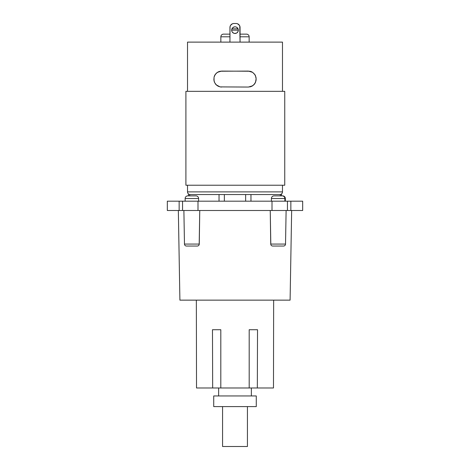 <?xml version="1.0" encoding="UTF-8"?>
<svg xmlns="http://www.w3.org/2000/svg" width="470" height="470" viewBox="0 0 470 470"><rect width="100%" height="100%" fill="white"/><g stroke="black" fill="none" stroke-linecap="round" stroke-linejoin="round"><path stroke-width="0.7" d="M282.687 195.873A2.661 2.661 0 0 1 285.349 198.528L285.349 201.189L285.349 198.528A2.661 2.661 0 0 0 282.687 195.873L282 195.873M271.401 198.528L284.861 198.528A2.661 2.661 0 0 0 282.2 195.873L274.063 195.873A2.661 2.661 0 0 0 271.401 198.528L271.401 201.189L271.401 198.528L284.861 198.528A2.661 2.661 0 0 0 282.2 195.873L274.063 195.873A2.661 2.661 0 0 0 271.401 198.528M187.8 195.873A2.661 2.661 0 0 0 185.139 198.528L198.599 198.528A2.661 2.661 0 0 0 195.937 195.873L187.8 195.873A2.661 2.661 0 0 0 185.139 198.528L185.139 201.189L185.139 198.528L198.599 198.528A2.661 2.661 0 0 0 195.937 195.873L187.877 195.873M284.861 201.189L284.861 198.528L284.861 201.189M198.599 201.189L198.599 198.528L198.599 201.189M281.554 194.539L281.554 195.873L281.554 194.539L280.32 194.539L280.32 195.873L280.32 194.539L281.554 194.539M222.563 406.597L222.563 446.5L247.437 446.5L247.437 406.597L247.437 446.5L222.563 446.5L222.563 406.597M213.721 395.957L213.721 406.597L256.279 406.597L256.279 395.957L213.721 395.957L213.721 406.597L256.279 406.597L256.279 395.957L213.721 395.957M218.638 387.979L218.638 395.957L218.638 387.979M251.362 395.957L251.362 387.979L251.362 395.957M270.738 244.077L270.82 244.612A1.998 1.998 0 0 0 272.729 246.039L283.528 246.039A1.998 1.998 0 0 0 285.525 244.077L270.738 244.077L270.244 210.501L270.82 244.612A1.998 1.998 0 0 0 272.729 246.039L283.528 246.039A1.998 1.998 0 0 0 285.525 244.077L286.113 210.501L285.525 244.077L270.738 244.077M199.18 244.612A1.998 1.998 0 0 1 197.271 246.039L186.472 246.039A1.998 1.998 0 0 1 184.475 244.077L183.888 210.501L184.475 244.077L199.262 244.077L199.756 210.501L199.18 244.612L199.262 244.077L184.475 244.077A1.998 1.998 0 0 0 186.472 246.039L197.271 246.039A1.998 1.998 0 0 0 199.18 244.612L198.775 245.34M257.525 329.723L249.194 329.723L257.525 329.723L257.325 387.979L249.194 387.979L249.194 329.723L257.525 329.723L257.325 387.979L273.475 387.979L273.652 300.142L273.475 387.979L196.525 387.979L196.348 300.142L196.525 387.979L212.675 387.979L212.475 329.723L220.806 329.723L220.806 387.979L212.675 387.979L212.475 329.723L220.806 329.723L212.475 329.723M288.204 210.501L302.674 210.501L302.674 201.189L302.674 210.501L182.56 210.501L182.56 201.189L167.326 201.189L167.326 210.501L167.326 201.189L179.141 201.189L179.141 210.501L167.326 210.501L181.796 210.501M291.659 210.501L290.096 300.142L179.904 300.142L178.341 210.501L179.904 300.142L290.096 300.142L291.659 210.501M181.796 201.189L179.141 201.189L179.141 210.501L197.999 210.501L197.999 201.189L182.56 201.189L197.999 201.189L197.999 210.501L272.001 210.501L272.001 201.189L197.999 201.189L287.44 201.189L272.001 201.189L272.001 210.501L287.44 210.501L287.44 201.189L290.86 201.189L290.86 210.501L290.86 201.189L302.674 201.189L288.204 201.189M270.984 245.011L271.219 245.34M182.56 210.501L182.56 201.189M249.194 329.723L249.194 387.979L220.806 387.979L220.806 329.723M199.744 211.224L199.268 243.677M189.68 194.539L219.038 194.539L219.038 201.189L219.038 194.539L189.68 194.539L189.68 195.873L189.68 194.539M245.64 194.539L245.64 201.189L245.64 194.539L279.82 194.539A2.661 2.661 0 0 0 282.482 191.883L187.518 191.883A2.661 2.661 0 0 0 190.18 194.539L224.36 194.539L224.36 201.189L224.36 194.539L245.64 194.539L191.037 194.539M250.962 194.539L250.962 201.189L250.962 194.539L280.32 194.539L250.962 194.539M234.354 33.411L236.275 33.223L235 33.476A3.325 3.325 0 0 1 231.675 30.151A3.325 3.325 0 0 1 235 26.825A3.325 3.325 0 0 0 233.725 33.223L232.233 31.995L233.725 33.223M231.739 29.504L231.675 30.151L238.325 30.151L238.261 29.504A3.325 3.325 0 0 1 238.073 31.419L238.261 30.797L238.073 31.425A3.325 3.325 0 0 1 237.767 31.995L236.845 32.918L238.073 31.425M237.926 28.823L232.074 28.823L237.926 28.823A1.328 1.328 0 0 1 238.049 28.829M231.739 30.797L231.675 30.151L238.325 30.151L238.261 30.797M220.847 36.801L229.947 36.801L220.847 36.801L220.847 42.118L220.847 36.801A2.661 2.661 0 0 1 223.508 34.14L229.947 34.14L223.508 34.14A2.661 2.661 0 0 0 220.847 36.801M240.053 36.801L249.153 36.801A2.661 2.661 0 0 0 246.492 34.14L240.053 34.14L246.492 34.14A2.661 2.661 0 0 1 249.153 36.801L249.153 42.118L249.153 36.801L240.053 36.801M284.744 91.333L284.744 185.233L185.903 185.233L284.744 185.233L284.744 91.333L185.903 91.333L185.903 185.233L185.903 91.333L284.744 91.333M282.482 91.333L282.482 42.118L187.518 42.118L187.518 91.333L187.518 42.118L282.482 42.118L282.482 91.333M279.82 194.539A2.661 2.661 0 0 0 282.482 191.883L282.482 185.233L282.482 191.883L187.518 191.883A2.661 2.661 0 0 0 190.18 194.539M187.518 185.233L187.518 191.883L187.518 185.233M213.879 78.801L214.038 80.893L214.038 77.25L214.502 75.77L216.206 73.279L218.679 71.657L221.593 71.088L249.899 71.234L252.631 72.345L254.763 74.43L255.962 77.245L256.121 78.801L255.498 82.367L253.794 84.853L251.321 86.474L248.407 87.05L220.101 86.903L216.206 84.859L214.502 82.367L213.885 79.559M255.034 74.848L252.637 72.351L248.407 71.088L220.101 71.234L217.369 72.345L215.219 74.454M255.962 77.25L256.121 78.801L255.486 75.735M255.962 80.887L256.121 79.336L255.962 80.893L254.763 83.707L255.498 82.367M214.038 80.887L214.502 82.367L216.206 84.853L215.237 83.707L217.369 85.787L220.107 86.903L248.407 87.05L252.631 85.787L254.763 83.707L253.794 84.859M214.502 75.77L215.237 74.436L214.038 77.25M220.107 71.234L217.369 72.345L221.593 71.088M278.963 194.539L248.013 194.539M230.617 25.274L232.409 23.806L230.617 25.274L230.024 26.714L230.617 25.274L232.409 23.806L230.617 25.274L230.024 26.714L229.947 42.118L229.947 27.489A3.989 3.989 0 0 1 233.937 23.5L236.063 23.5A3.989 3.989 0 0 1 240.053 27.489L240.053 42.118L239.753 25.962L240.053 27.489A3.989 3.989 0 0 0 239.976 26.714M239.383 25.274L237.591 23.806L238.883 24.669L239.753 25.962A3.989 3.989 0 0 0 239.747 25.962L238.883 24.669L237.591 23.806L239.383 25.274M235 33.476A3.325 3.325 0 0 0 238.325 30.151A3.325 3.325 0 0 0 235 26.825L233.725 27.078L235 26.825A3.325 3.325 0 0 1 238.073 28.876L236.845 27.383L235.646 26.89L236.845 27.383M231.927 28.876L232.233 28.3M234.354 26.89L232.65 27.8M236.845 23.576A3.989 3.989 0 0 0 236.839 23.576L237.591 23.806M232.409 23.806L233.155 23.576A3.989 3.989 0 0 0 233.155 23.576L233.937 23.5M231.927 31.425L232.233 31.995M237.761 32.001A3.325 3.325 0 0 1 236.275 33.223L236.845 32.918M237.35 27.8L238.073 28.876A3.325 3.325 0 0 1 238.261 29.498M229.947 27.489L230.247 25.962A3.989 3.989 0 0 0 230.247 25.968M215.237 74.436L217.363 72.351M251.321 71.657L251.991 71.969L251.321 71.657M249.899 71.234L251.315 71.657M252.637 72.351L254.763 74.43L255.498 75.77L254.763 74.436M256.121 78.801L256.121 79.336M251.991 86.163L252.631 85.787L251.991 86.163M249.899 86.903L251.321 86.474L249.893 86.903M220.107 86.903L221.593 87.05L220.107 86.903M218.679 86.474L216.206 84.859M188.447 194.539L188.447 195.873"/></g></svg>
